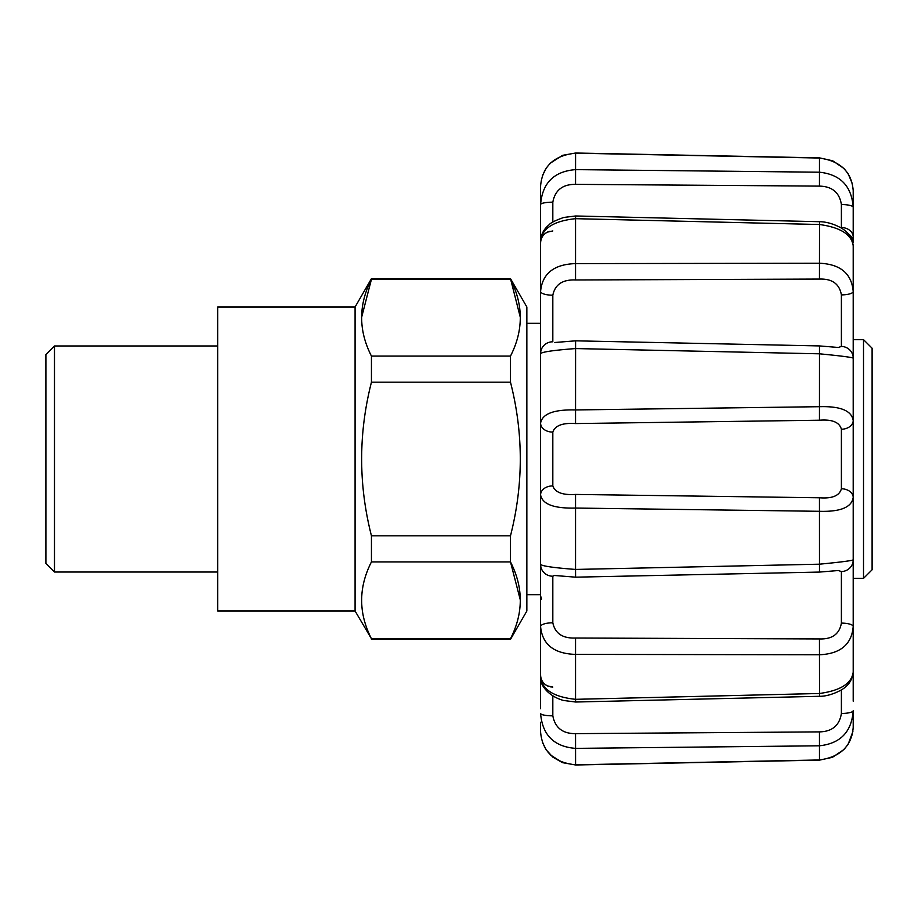 <?xml version="1.0" encoding="UTF-8"?>
<svg xmlns="http://www.w3.org/2000/svg" width="918" height="918" viewBox="0 0 918 918"><rect width="100%" height="100%" fill="white"/><g stroke="black" fill="none" stroke-linecap="round" stroke-linejoin="round"><path stroke-width="1.38" d="M54.483 345.983L54.483 572.017L45.9 563.434L45.9 354.566L54.483 345.983L217.669 345.983M355.082 611.009L217.669 611.009L217.669 306.991L355.082 306.991L355.082 611.009L371.446 638.721C358.387 613.121 358.387 587.52 371.446 561.908L371.446 535.814C358.387 484.612 358.387 433.399 371.446 382.186L371.446 356.092C358.387 330.491 358.387 304.879 371.446 279.279L371.446 278.647L510.488 278.647L520.403 317.685M371.446 356.092L510.488 356.092C523.547 330.491 523.547 304.879 510.488 279.279L371.446 279.279L361.531 317.685M510.488 356.092L510.488 382.186L371.446 382.186M371.446 535.814L510.488 535.814C523.547 484.612 523.547 433.399 510.488 382.186M510.488 535.814L510.488 561.908L520.403 600.315M371.446 561.908L510.488 561.908C523.547 587.52 523.547 613.121 510.488 638.721L510.488 639.353L371.446 639.353M371.446 638.721L510.488 638.721M510.488 278.647L526.852 306.991L526.852 611.009L510.488 639.353M54.483 572.017L217.669 572.017M540.587 594.692L526.852 594.692M863.517 578.374L872.1 569.791L872.1 348.209L863.517 339.626L863.517 578.374L853.201 578.374M853.189 236.546A12.026 9.536 180 0 0 841.393 227.503L841.393 204.53C839.477 192.539 832.167 186.4 819.453 186.113L575.54 184.357C562.654 184.243 555.08 190.187 552.82 202.178A12.026 2.41 180 0 0 540.587 204.588L540.587 241.641M540.587 697.439L540.587 691.495M540.587 708.73L540.587 599.718M540.587 609.701L540.587 597.01M540.587 657.001L540.587 686.125M554.461 575.437L552.82 576.194A12.026 11.785 180 0 1 540.587 564.421L540.587 597.366L541.023 596.975L541.563 599.006L540.587 599.706M575.54 279.979L575.54 263.604L819.453 263.225C840.418 264.154 851.663 273.575 853.201 291.488A12.026 3.42 180 0 1 841.393 294.896C839.477 283.937 832.167 278.659 819.453 279.061L575.54 279.979C562.654 279.416 555.08 284.477 552.82 295.183A12.026 3.798 180 0 1 540.587 291.385C542.32 273.553 553.967 264.292 575.54 263.604L575.54 218.679L819.453 224.508C840.44 227.389 851.697 234.492 853.201 245.817L853.201 497.476C851.697 507.31 840.44 511.923 819.453 511.303L575.54 508.056L575.54 569.435C553.967 567.794 542.32 566.119 540.587 564.421L540.587 240.505C541.161 234.193 543.938 229.007 548.918 224.944C550.398 222.913 555.367 220.412 563.847 217.44L575.62 215.982L575.54 218.679C553.99 220.951 542.331 228.226 540.587 240.505M853.201 205.001L853.201 190.611C851.697 171.873 840.44 161.006 819.453 158.034L575.54 153.18C553.99 155.475 542.331 166.41 540.587 185.964L540.587 242.96C540.794 238.026 543.077 234.4 547.461 232.105L552.82 230.946M540.587 722.317L540.587 732.036C542.32 751.567 553.967 762.502 575.54 764.82L819.453 759.966C840.418 757.017 851.663 746.162 853.201 727.389L853.201 710.842M575.54 494.435L575.54 508.056C553.99 508.606 542.331 504.234 540.587 494.917A12.026 8.996 180 0 1 552.82 485.92C555.103 492.415 562.677 495.261 575.54 494.435L819.453 497.774C832.167 498.772 839.477 495.766 841.393 488.755A12.026 8.721 180 0 1 853.201 497.476L853.201 626.512C851.697 644.413 840.44 653.823 819.453 654.775L575.54 654.396L575.54 638.021C562.677 638.538 555.103 633.466 552.82 622.817A12.026 3.798 180 0 0 540.587 626.615C542.331 644.47 553.99 653.719 575.54 654.396L575.54 699.321L819.453 693.492C840.418 690.623 851.663 683.52 853.201 672.183L853.201 655.75M819.453 497.774L819.487 572.075L575.586 577.17L575.54 569.435L819.453 564.191C840.418 562.172 851.663 560.726 853.201 559.865A12.026 11.693 180 0 1 841.393 571.558L838.352 570.526M575.54 638.021L819.453 638.939C832.167 639.341 839.477 634.063 841.393 623.104L841.393 571.558M853.201 626.569L853.201 624.102M853.201 559.555L853.201 365.869M853.201 295.16L853.201 283.042M853.201 257.063L853.201 266.128M848.06 233.7A12.026 10.787 180 0 1 853.201 242.547L853.201 224.244M853.201 561.724L853.201 574.393M853.201 672.24L853.201 687.525M853.201 695.672L853.201 698.047M853.201 208.615L853.201 212.884M853.201 207.158L853.201 236.546M853.201 248.732L853.201 247.998M841.393 623.104A12.026 3.42 180 0 1 853.201 626.512L853.201 672.183C852.352 678.884 849.598 683.933 844.927 687.318C844.17 688.821 831.008 696.487 819.522 696.292L819.453 638.939M853.201 701.157L853.201 672.183M853.201 354.83L853.201 348.415M853.201 577.399L853.201 585.5M841.393 713.47A12.026 2.8 180 0 0 853.201 710.67C851.697 731.818 840.44 743.534 819.453 745.795L575.54 748.377C553.99 746.667 542.331 735.008 540.587 713.412A12.026 2.41 180 0 0 552.82 715.822C555.103 727.767 562.677 733.712 575.54 733.643L819.453 731.887C832.167 731.6 839.477 725.461 841.393 713.47L841.393 689.854M540.587 677.495C542.32 689.762 553.967 697.037 575.54 699.321L575.62 702.018L563.468 700.457C546.979 695.878 539.532 683.359 540.587 677.495M838.352 347.474L841.393 346.442A12.026 11.693 180 0 1 853.201 358.135C851.697 357.274 840.44 355.84 819.453 353.809L575.54 348.565C553.99 350.206 542.331 351.881 540.587 353.579A12.026 11.785 180 0 1 552.82 341.806L552.82 295.183M540.587 423.083C542.32 413.777 553.967 409.394 575.54 409.944L819.453 406.697C840.418 406.066 851.663 410.679 853.201 420.524A12.026 8.721 180 0 1 841.393 429.245C839.477 422.234 832.167 419.228 819.453 420.226L575.54 423.565C562.654 422.705 555.08 425.55 552.82 432.08A12.026 8.996 180 0 1 540.587 423.083M540.587 204.588C542.32 183.015 553.967 171.356 575.54 169.623L819.453 172.205C840.418 174.443 851.663 186.147 853.201 207.33A12.026 2.8 0 0 0 841.393 204.53M541.287 598.066L540.587 598.066L541.287 598.066M540.587 625.02L540.587 624.16M552.82 622.817L552.82 576.194M575.54 733.643L575.575 764.981L562.275 762.548L552.808 757.098L546.199 749.834L542.458 742.375M819.453 731.887L819.476 760.138L575.575 764.981L562.527 762.651L550.307 754.86M819.453 420.226L819.487 345.925L575.586 340.83L575.54 423.565M853.201 245.817C852.432 239.196 849.666 234.147 844.916 230.67C843.86 229.121 831.857 221.743 819.522 221.708L819.453 279.061M819.453 186.113L819.476 157.862L575.575 153.019L575.54 184.357M552.82 715.822L552.82 695.89M841.393 488.755L841.393 429.245M552.82 485.92L552.82 432.08M841.393 346.442L841.393 294.896M552.82 222.11L552.82 202.178M355.082 306.991L371.446 278.647M540.587 323.308L526.852 323.308M863.517 339.626L853.201 339.626M552.636 687.066L550.352 686.848M548.7 686.412L546.279 685.264M852.34 734.308L848.014 744.406L844.021 749.478L832.431 757.327L819.476 760.138M852.891 731.531L848.186 744.165L843.94 749.558M819.522 696.292L575.62 702.018M552.82 687.054L547.461 685.895C543.077 683.6 540.794 679.974 540.587 675.04M819.487 572.075L838.398 570.514M575.586 577.17L554.461 575.483M838.409 347.486L819.487 345.925M575.586 340.83L554.483 342.517M819.522 221.708L575.62 215.982M852.397 183.875L848.186 173.835L844.055 168.545L832.706 160.799L819.476 157.862M542.504 175.51L546.336 167.96L550.226 163.232L562.527 155.349L575.575 153.019M549.939 231.244L547.633 232.024M547.461 232.105L546.199 232.793"/></g></svg>
